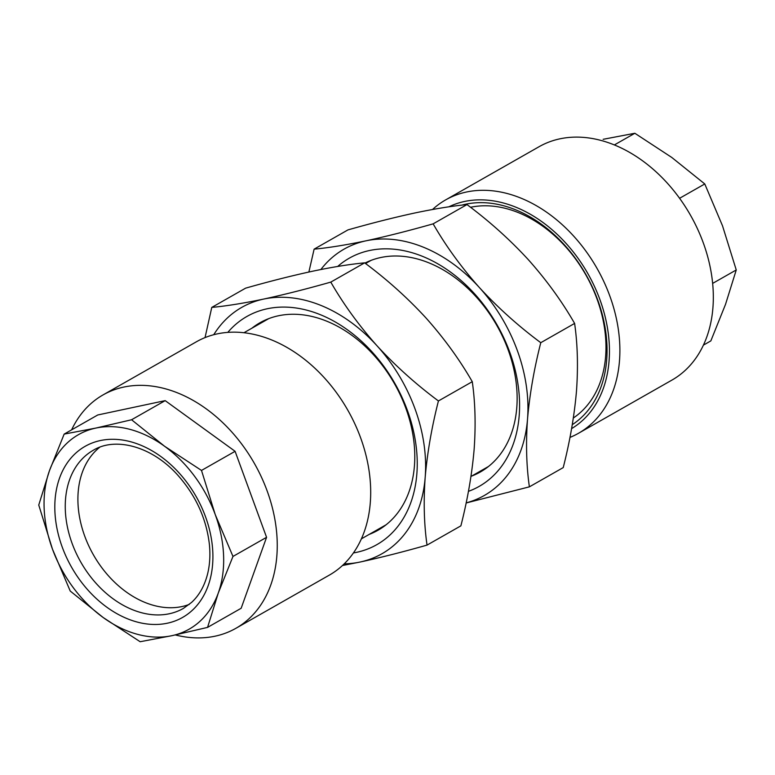 <?xml version="1.0" encoding="UTF-8"?>
<svg xmlns="http://www.w3.org/2000/svg" width="775" height="775" viewBox="0 0 775 775"><rect width="100%" height="100%" fill="white"/><g stroke="black" fill="none" stroke-linecap="round" stroke-linejoin="round"><path stroke-width="1.16" d="M337.677 266.455A131.295 95.48 60.3 0 1 369.627 250.49A131.295 95.48 60.3 0 1 507.238 345.708A131.295 95.48 60.3 0 1 468.429 491.35M471.578 476.121A119.36 86.8 -119.7 0 0 480.364 471.975A119.36 86.8 -119.7 0 0 502.965 337.348A119.36 86.8 -119.7 0 0 380.796 257.513A119.36 86.8 -119.7 0 0 364.948 263.083M466.143 502.888A141.738 103.075 -119.7 0 0 527.523 419.072A141.738 103.075 -119.7 0 0 479.405 287.573A141.738 103.075 -119.7 0 0 366.081 240.802A141.738 103.075 -119.7 0 0 320.879 269.516M540.776 342.695C518.368 326.052 497.908 307.675 479.405 287.573C461.261 267.201 445.838 245.956 433.138 223.849C408.774 230.756 386.425 236.414 366.081 240.802C345.882 245.016 328.561 247.806 314.117 249.153L347.965 229.894C372.039 223.055 394.388 217.407 415.022 212.941C434.988 208.766 452.309 205.976 466.986 204.581C489.393 221.233 509.853 239.611 528.356 259.712C546.501 280.085 561.923 301.33 574.614 323.427C577.598 344.207 578.218 366.808 576.474 391.21C574.333 415.904 569.916 441.353 563.231 467.587L529.383 486.845C526.409 466.066 525.789 443.474 527.523 419.072C529.674 394.378 534.091 368.919 540.776 342.695L574.614 323.427M433.138 223.849L466.986 204.581M314.117 249.153L308.876 272.015M466.124 502.985L529.383 486.845M227.831 332.359A131.295 95.48 60.3 0 1 267.278 308.75A131.295 95.48 60.3 0 1 407.33 410.256A131.295 95.48 60.3 0 1 356.432 552.372A131.295 95.48 60.3 0 1 353.4 552.953M369.229 534.382A119.36 86.8 -119.7 0 0 378.016 530.236A119.36 86.8 -119.7 0 0 400.617 395.608A119.36 86.8 -119.7 0 0 278.448 315.774A119.36 86.8 -119.7 0 0 259.925 322.778A119.36 86.8 -119.7 0 0 251.875 328.222M344.207 563.851A141.738 103.075 -119.7 0 0 359.978 562.059A141.738 103.075 -119.7 0 0 425.184 477.332A141.738 103.075 -119.7 0 0 377.057 345.834A141.738 103.075 -119.7 0 0 263.733 299.063A141.738 103.075 -119.7 0 0 213.755 334.693M438.427 400.956C416.02 384.313 395.56 365.936 377.057 345.834C358.912 325.452 343.49 304.217 330.789 282.11C306.435 289.017 284.076 294.665 263.733 299.063C243.534 303.277 226.222 306.057 211.769 307.413L245.617 288.155C269.69 281.315 292.039 275.668 312.683 271.202C332.649 267.017 349.971 264.236 364.637 262.841C387.045 279.494 407.505 297.871 426.008 317.973C444.153 338.346 459.575 359.59 472.275 381.688C475.249 402.467 475.869 425.058 474.126 449.471C471.985 474.155 467.567 499.613 460.883 525.847L427.035 545.106C424.061 524.326 423.441 501.735 425.184 477.332C427.325 452.639 431.743 427.18 438.427 400.956L472.275 381.688M330.789 282.11L364.637 262.841M211.769 307.413L205.046 337.59M342.463 565.518L359.978 562.059C380.322 557.671 402.671 552.013 427.035 545.106M99.772 447.223A91.004 66.185 -119.7 0 0 97.078 449.529A91.004 66.185 -119.7 0 0 94.657 556.983A91.004 66.185 -119.7 0 0 189.255 604.413M49.455 470.706A111.891 81.375 60.3 0 1 67.619 442.593A111.891 81.375 60.3 0 1 95.867 428.071L64.16 434.097L49.455 470.706L38.75 505.038L52.487 549.184L70.225 591.044L103.182 617.52L140.149 641.729L171.856 635.694L207.564 627.392L218.269 593.059L232.975 556.44L215.237 514.581L201.5 470.435L164.542 446.235L131.576 419.759L95.867 428.071A111.891 81.375 60.3 0 1 164.542 446.235A111.891 81.375 60.3 0 1 215.237 514.581A111.891 81.375 60.3 0 1 218.269 593.059A111.891 81.375 60.3 0 1 171.856 635.694A111.891 81.375 60.3 0 1 103.182 617.52A111.891 81.375 60.3 0 1 52.487 549.184A111.891 81.375 60.3 0 1 49.455 470.706M71.62 429.854A134.278 97.65 60.3 0 1 89.968 404.472A134.278 97.65 60.3 0 1 103.036 394.921A134.278 97.65 60.3 0 1 248.542 453.84A134.278 97.65 60.3 0 1 248.949 618.77A134.278 97.65 60.3 0 1 235.881 628.312A134.278 97.65 60.3 0 1 175.334 634.948M103.036 394.921L196.482 341.736A134.278 97.65 60.3 0 1 341.988 400.646A134.278 97.65 60.3 0 1 342.395 565.576A134.278 97.65 60.3 0 1 329.336 575.118L235.881 628.312M461.764 205.152A123.835 90.055 60.3 0 1 586.481 275.58A123.835 90.055 60.3 0 1 580.95 417.928A123.835 90.055 60.3 0 1 572.27 424.671M470.522 207.283A118.614 86.258 60.3 0 1 587.518 277.905A118.614 86.258 60.3 0 1 580.979 411.98A118.614 86.258 60.3 0 1 573.345 417.996M569.954 437.41A134.278 97.65 -119.7 0 0 578.518 433.264L671.964 380.079A134.278 97.65 -119.7 0 0 685.032 370.528A134.278 97.65 -119.7 0 0 684.625 205.608A134.278 97.65 -119.7 0 0 539.119 146.688L445.664 199.882A134.278 97.65 -119.7 0 0 432.605 209.424A134.278 97.65 -119.7 0 0 432.537 209.492M578.518 433.264A134.278 97.65 -119.7 0 0 591.587 423.722A134.278 97.65 -119.7 0 0 591.18 258.792A134.278 97.65 -119.7 0 0 445.664 199.882M571.592 428.614A126.819 92.225 -119.7 0 0 582.713 420.302A126.819 92.225 -119.7 0 0 583.982 267.113A126.819 92.225 -119.7 0 0 448.841 206.828M703.38 345.146L710.84 340.903L725.545 304.294L736.25 269.962L712.632 283.408M679.597 198.284L704.775 183.956L722.513 225.816L736.25 269.962M614.401 144.915L634.851 133.271L671.818 157.48L704.775 183.956M603.144 139.306L634.851 133.271M207.564 627.392L241.161 608.268L266.571 537.317L235.096 451.312L165.172 400.636L97.757 414.974L64.16 434.097M165.172 400.636L131.576 419.759M235.096 451.312L201.5 470.435M266.571 537.317L232.975 556.44M75.572 453.307A98.464 71.61 60.3 0 1 187.23 482.854A98.464 71.61 60.3 0 1 192.152 610.458A98.464 71.61 60.3 0 1 80.493 580.911A98.464 71.61 60.3 0 1 75.572 453.307M93.291 450.256A91.004 66.185 -119.7 0 0 84.436 456.727A91.004 66.185 -119.7 0 0 84.707 568.511A91.004 66.185 -119.7 0 0 183.336 608.443L191.551 602.437C199.165 595.442 204.503 585.977 207.564 574.033C209.822 564.898 210.432 554.987 209.376 544.292C206.373 518.572 195.823 495.516 177.737 475.114C151.803 446.1 115.388 436.732 93.291 450.256M371.06 260.381L365.538 263.519M268.722 318.641L244.009 332.698M488.415 466.531L470.968 476.47M386.066 524.791L361.363 538.857"/></g></svg>
